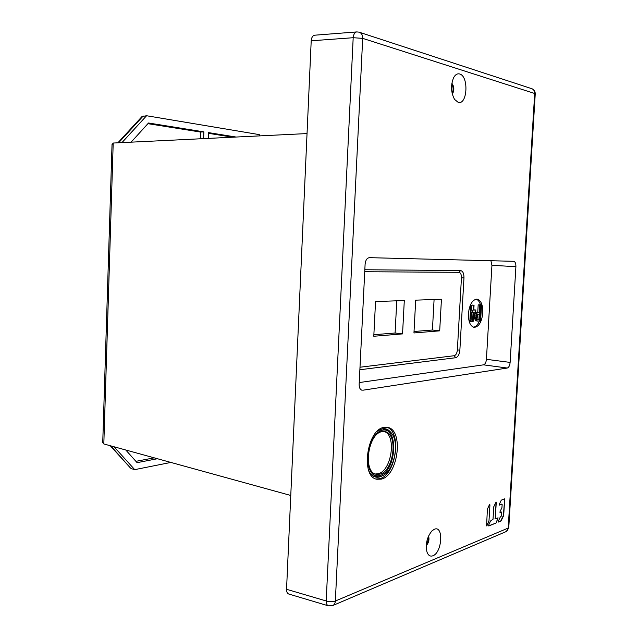 <?xml version="1.0" encoding="UTF-8"?>
<svg xmlns="http://www.w3.org/2000/svg" width="638" height="638" viewBox="0 0 638 638"><rect width="100%" height="100%" fill="white"/><g stroke="black" fill="none" stroke-linecap="round" stroke-linejoin="round"><path stroke-width="0.96" d="M110.805 445.882L130.407 467.949M131.484 468.691L134.714 469.64L170.872 462.43M134.714 469.64L114.043 446.767M290.769 495.471L103.819 443.952L102.742 442.469L112.041 144.14M102.774 441.879L102.742 442.469M112.025 144.659L113.205 143.04L103.819 443.952M307.038 133.573L113.205 143.04M147.92 123.668L200.539 132.058L200.284 138.789M200.539 132.058L203.873 131.875L148.526 123.006L131.117 142.17M203.873 131.875L203.618 138.629M121.962 142.617L146.573 115.741L259.283 134.618L259.993 135.87M208.307 138.398L208.522 132.616L236.108 137.042M125.782 450.005L137.09 462.654L157.442 458.73M117.878 142.816L142.043 116.507L146.573 115.741M208.498 133.326L232.79 137.202M154.213 457.837L135.918 461.338M328.379 605.829L288.799 594.042C287.26 593.484 286.518 591.897 286.55 589.297L311.208 40.8C311.511 37.427 312.716 35.553 314.805 35.194L314.861 35.186M333.148 605.374L505.4 531.901C507.058 531.334 507.992 530.05 508.191 528.065L508.789 527.307L535.234 93.969L534.692 93.491C534.7 90.915 533.623 89.28 531.462 88.586L359.665 32.355M458.14 102.319C467.375 105.453 469.018 76.289 459.711 73.992C457.374 73.362 455.349 74.574 453.642 77.629C450.572 85.189 450.883 92.454 454.567 99.416L458.14 102.319M383.972 427.404C366.922 429.414 360.35 476.873 376.851 479.258L381.309 479.138C398.455 475.446 403.886 429.398 387.433 427.364L383.972 427.404M362.791 390.233L507.266 368.038C508.829 367.488 509.778 365.606 510.121 362.408L515.903 266.692C515.951 263.502 515.225 261.708 513.726 261.309L369.394 257.664C366.978 257.999 365.55 260.192 365.103 264.244L359.154 384.283C359.138 387.673 360.103 389.651 362.041 390.233L361.339 389.985M432.931 555.77C442.23 552.492 443.769 525.146 434.406 529.237L432.038 530.8C427.037 536.885 425.339 543.927 426.95 551.934C428.226 555.467 430.219 556.751 432.931 555.77M486.587 525.712L487.4 509.156L489.466 504.61L489.936 504.841L488.963 521.198L486.467 525.895M486.906 525.784L488.86 521.637M497.871 517.881L496.228 522.793L498.063 517.825L495.559 518.806L495.303 518.343L496.077 502.018L493.764 506.755L493.022 519.252L490.59 520.943L488.652 525.074L488.796 525.967L496.013 523.04L488.588 525.856M503.693 515.337L504.666 499.307L504.427 498.844L501.277 500.168L499.387 504.195L499.45 505.089L501.931 504.172L502.178 504.634L501.915 507.649L500.032 511.676L500.096 512.569L501.532 512.051L501.699 512.513L501.492 515.887L500.256 517.091L498.366 521.15L498.422 522.043L501.077 520.991L498.31 521.924M503.589 515.759L501.077 520.991M328.434 605.845C326.967 605.303 326.225 603.676 326.201 600.964C329.567 601.921 332.613 601.937 335.349 601.02L508.191 528.065L534.692 93.491L362.687 38.36L335.349 601.02C335.133 603.564 334.105 605.143 332.238 605.757L328.426 605.845M359.003 32.139C361.459 32.929 362.687 35.002 362.687 38.36L353.189 37.714C353.596 34.213 354.792 32.283 356.786 31.916M452.326 94.169C454.471 90.349 454.312 86.704 451.856 83.235M451.744 83.985C453.411 87.023 453.546 90.173 452.151 93.443M428.202 536.829C428.576 539.7 427.946 542.292 426.32 544.605M426.256 545.57C428.744 542.842 429.518 539.636 428.576 535.952M414.03 331.497L432.42 330.021L434.087 299.517M439.694 330.843L413.95 332.956L415.697 300.155L441.44 299.262L439.694 330.843L432.42 330.021M364.729 271.74L458.913 272.314C460.62 272.657 461.465 274.476 461.441 277.777L457.366 349.983C457.007 353.261 455.963 355.175 454.216 355.717L359.999 367.225M373.788 336.258L375.543 301.551L404.301 300.554L402.554 333.897L373.788 336.258M359.872 369.753L455.684 357.727C458.004 357.001 459.4 354.449 459.87 350.071L463.97 277.881C463.993 273.487 462.869 271.054 460.604 270.584L364.832 269.746M359.242 382.561L483.524 364.84C485.119 364.298 486.084 362.464 486.419 359.322L491.938 265.296L490.909 260.735M468.42 313.689C468.332 321.712 470.262 326.265 474.209 327.366C478.907 326.792 481.778 321.951 482.814 312.843C482.934 304.789 480.98 300.219 476.961 299.126C472.319 299.724 469.472 304.573 468.42 313.689M481.259 309.374L480.877 316.033M479.449 320.97C477.83 324.742 475.82 326.815 473.436 327.198M476.171 299.142C478.077 299.804 479.513 301.686 480.478 304.789M479.441 304.773L480.988 304.908L480.055 321.034L480.589 320.994L481.523 304.884L479.433 304.868M474.824 315.563L475.206 320.77L479.337 321.081L480.278 304.94L479.736 304.964L479.321 312.189L475.709 312.484L477.702 312.285M480.278 304.94L478.189 304.828L477.766 312.046L476.155 312.134M471.538 312.189L471.011 321.408L473.117 321.528L475.948 309.972L473.787 309.861M475.948 309.972L473.771 310.084L474.05 305.227L472.495 305.084L471.945 305.116L471.665 309.972L471.043 310.004M468.938 309.717L468.483 317.62M479.345 320.962L480.055 321.034M481.523 304.884L480.988 304.908M474.68 317.373L476.235 317.525L476.267 318.553L474.712 318.402M474.76 315.993L476.315 316.145L476.235 317.525M474.999 314.965L476.466 315.108L477.232 312.652M476.315 316.145L476.466 315.108M475.398 313.569L476.817 313.713M477.766 312.046L479.321 312.189M478.189 304.828L479.736 304.964M475.206 320.77L476.761 320.922L476.267 318.553M477.184 321.241L476.761 320.922M474.903 319.758L476.458 319.917M477.495 314.359L479.202 314.255L478.899 319.407L476.945 319.199L476.833 316.456L477.495 314.359M477.639 314.351L477.009 319.271M477.352 319.247L478.899 319.407M470.916 312.134L473.109 312.197L472.567 321.568M471.035 310.044L472.311 310.164L472.192 312.253M471.665 309.972L472.311 310.164M471.945 305.116L473.508 305.251L473.229 310.116M474.05 305.227L473.508 305.251M473.276 318.761L475.198 312.078L473.651 312.165L473.276 318.761M470.262 305.331L470.756 305.379L469.815 321.767L470.365 321.727L471.059 319.255L471.219 316.472L470.677 316.416M469.257 321.712L469.815 321.767M470.286 305.259L470.756 305.379M471.219 316.472L470.525 318.944L471.307 305.355M402.554 333.897L395.097 333.012L396.772 300.817M373.868 334.711L395.097 333.012M386.564 427.237C402.211 430.857 396.254 475.174 379.586 478.723L376.005 479.002M369.091 471.402C371.794 476.171 375.319 478.021 379.682 476.953L381.66 476.179M390.608 432.141C388.247 429.318 385.432 428.218 382.154 428.848L377.337 431.216M380.75 476.474L383.709 475.135C394.292 469.058 399.364 443.777 392.067 433.936C389.69 430.498 386.716 429.111 383.151 429.773L379.227 431.535C369.227 437.676 364.194 461.936 370.949 471.905C373.549 475.94 376.811 477.463 380.75 476.474M380.328 430.857L382.074 430.291C399.061 425.785 396.629 471.833 379.754 475.509C376.707 476.307 374.02 475.47 371.691 473.005M379.825 474.154C393.941 471.251 398.479 433.322 384.929 431.623L382.01 431.655C367.959 433.425 362.647 472.311 376.229 474.249L379.825 474.154M384.06 431.503C396.804 434.773 391.74 470.98 378.111 473.747L375.383 473.986M489.936 504.841L488.963 521.198M496.252 502.489L495.303 518.343M504.666 499.307L503.382 515.273M488.541 521.565L488.652 521.126M495.16 518.742L494.992 518.279M499.977 512.45L501.221 511.987M503.278 515.695L500.766 520.927M499.331 504.977L501.691 504.108M143.215 115.996L118.62 142.776M311.208 40.8L353.189 37.714L326.201 600.964L286.55 589.297M455.684 357.727L454.216 355.717M457.366 349.983L459.87 350.071M507.266 368.038L483.524 364.84M486.419 359.322L510.121 362.408M515.903 266.692L491.938 265.296M463.97 277.881L461.441 277.777M458.913 272.314L460.604 270.584M130.607 468.172L110.246 445.723M535.242 93.802C535.234 91.481 534.213 89.83 532.172 88.834M506.317 531.494L508.773 527.602M356.722 31.924L314.805 35.194M359.019 32.139L356.778 31.916"/></g></svg>

